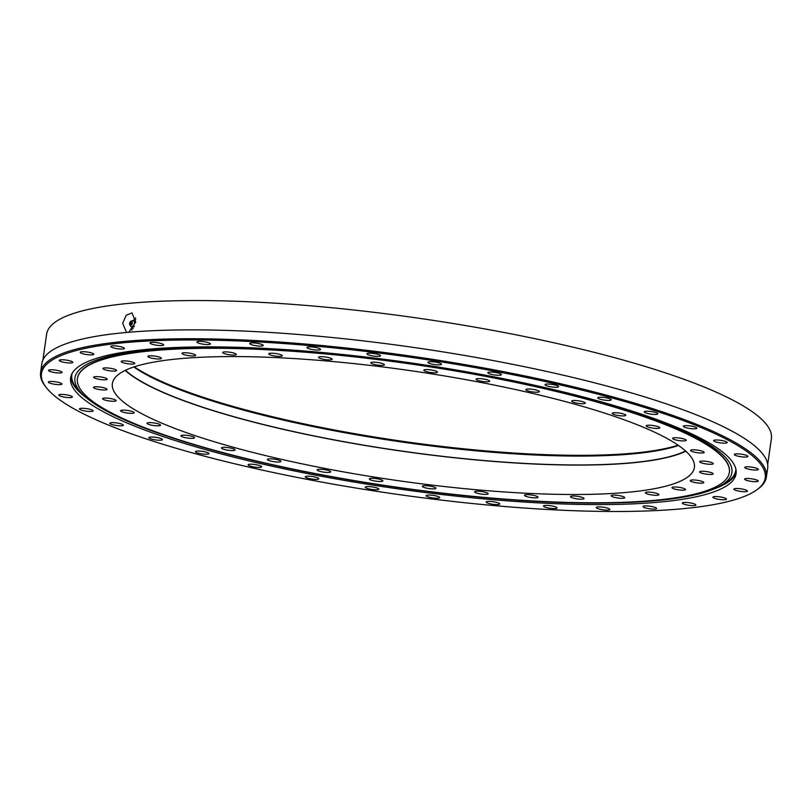 <?xml version="1.0" encoding="UTF-8"?>
<svg xmlns="http://www.w3.org/2000/svg" width="812" height="812" viewBox="0 0 812 812"><rect width="100%" height="100%" fill="white"/><g stroke="black" fill="none" stroke-linecap="round" stroke-linejoin="round"><path stroke-width="1.22" d="M126.53 332.463L122.693 323.247L126.225 315.239L132.001 312.914L135.655 322.1L128.793 332.26M131.706 326.871A10.16 6.222 -73.3 0 0 131.838 330.23M699.386 506.84A365.623 68.797 -171.8 0 0 756.652 489.961A365.623 68.797 -171.8 0 0 549.846 382.543A365.623 68.797 -171.8 0 0 107.316 344.623A365.623 68.797 -171.8 0 0 46.284 387.588A365.623 68.797 -171.8 0 0 322.993 482.318A365.623 68.797 -171.8 0 0 699.386 506.84M46.284 387.588L45.431 386.502A366.638 68.979 8.2 0 1 40.6 372.454A366.638 68.979 8.2 0 1 106.636 343.405A366.638 68.979 8.2 0 1 517.762 374.484A366.638 68.979 8.2 0 1 766.386 477.04A366.638 68.979 8.2 0 1 757.779 489.149L756.652 489.961M71.588 362.883A6.851 1.289 8.2 0 1 63.894 362.304A6.851 1.289 8.2 0 1 59.246 360.386A6.851 1.289 8.2 0 1 60.484 359.838A6.851 1.289 8.2 0 1 68.167 360.416A6.851 1.289 8.2 0 1 72.816 362.335A6.851 1.289 8.2 0 1 71.588 362.883M60.859 372.901A6.851 1.289 8.2 0 1 53.166 372.312A6.851 1.289 8.2 0 1 48.517 370.404A6.851 1.289 8.2 0 1 49.755 369.856A6.851 1.289 8.2 0 1 57.439 370.434A6.851 1.289 8.2 0 1 62.088 372.353A6.851 1.289 8.2 0 1 60.859 372.901M60.707 384.563A6.851 1.289 8.2 0 1 53.024 383.985A6.851 1.289 8.2 0 1 48.375 382.066A6.851 1.289 8.2 0 1 49.603 381.528A6.851 1.289 8.2 0 1 57.297 382.107A6.851 1.289 8.2 0 1 61.945 384.025A6.851 1.289 8.2 0 1 60.707 384.563M71.131 397.535A6.851 1.289 8.2 0 1 63.448 396.956A6.851 1.289 8.2 0 1 58.799 395.038A6.851 1.289 8.2 0 1 60.037 394.49A6.851 1.289 8.2 0 1 67.721 395.068A6.851 1.289 8.2 0 1 72.369 396.987A6.851 1.289 8.2 0 1 71.131 397.535M91.827 411.4A6.851 1.289 8.2 0 1 84.144 410.821A6.851 1.289 8.2 0 1 79.495 408.903A6.851 1.289 8.2 0 1 80.723 408.365A6.851 1.289 8.2 0 1 88.417 408.943A6.851 1.289 8.2 0 1 93.065 410.862A6.851 1.289 8.2 0 1 91.827 411.4M122.155 425.752A6.851 1.289 8.2 0 1 114.462 425.173A6.851 1.289 8.2 0 1 109.813 423.255A6.851 1.289 8.2 0 1 111.051 422.717A6.851 1.289 8.2 0 1 118.735 423.296A6.851 1.289 8.2 0 1 123.383 425.214A6.851 1.289 8.2 0 1 122.155 425.752M161.192 440.155A6.851 1.289 8.2 0 1 153.498 439.566A6.851 1.289 8.2 0 1 148.85 437.648A6.851 1.289 8.2 0 1 150.088 437.11A6.851 1.289 8.2 0 1 157.772 437.688A6.851 1.289 8.2 0 1 162.42 439.607A6.851 1.289 8.2 0 1 161.192 440.155M207.75 454.152A6.851 1.289 8.2 0 1 200.067 453.573A6.851 1.289 8.2 0 1 195.418 451.655A6.851 1.289 8.2 0 1 196.656 451.117A6.851 1.289 8.2 0 1 204.34 451.695A6.851 1.289 8.2 0 1 208.988 453.614A6.851 1.289 8.2 0 1 207.75 454.152M260.429 467.336A6.851 1.289 8.2 0 1 252.745 466.758A6.851 1.289 8.2 0 1 248.096 464.84A6.851 1.289 8.2 0 1 249.335 464.302A6.851 1.289 8.2 0 1 257.018 464.88A6.851 1.289 8.2 0 1 261.667 466.798A6.851 1.289 8.2 0 1 260.429 467.336M317.624 479.313A6.851 1.289 8.2 0 1 309.93 478.725A6.851 1.289 8.2 0 1 305.282 476.806A6.851 1.289 8.2 0 1 306.52 476.268A6.851 1.289 8.2 0 1 314.203 476.847A6.851 1.289 8.2 0 1 318.852 478.765A6.851 1.289 8.2 0 1 317.624 479.313M377.58 489.697A6.851 1.289 8.2 0 1 369.896 489.118A6.851 1.289 8.2 0 1 365.248 487.2A6.851 1.289 8.2 0 1 366.476 486.652A6.851 1.289 8.2 0 1 374.17 487.241A6.851 1.289 8.2 0 1 378.818 489.159A6.851 1.289 8.2 0 1 377.58 489.697M438.49 498.182A6.851 1.289 8.2 0 1 430.807 497.604A6.851 1.289 8.2 0 1 426.158 495.685A6.851 1.289 8.2 0 1 427.396 495.147A6.851 1.289 8.2 0 1 435.08 495.726A6.851 1.289 8.2 0 1 439.728 497.644A6.851 1.289 8.2 0 1 438.49 498.182M498.507 504.526A6.851 1.289 8.2 0 1 490.824 503.937A6.851 1.289 8.2 0 1 486.175 502.019A6.851 1.289 8.2 0 1 487.403 501.481A6.851 1.289 8.2 0 1 495.097 502.06A6.851 1.289 8.2 0 1 499.745 503.978A6.851 1.289 8.2 0 1 498.507 504.526M555.794 508.505A6.851 1.289 8.2 0 1 548.11 507.926A6.851 1.289 8.2 0 1 543.461 506.008A6.851 1.289 8.2 0 1 544.7 505.47A6.851 1.289 8.2 0 1 552.383 506.049A6.851 1.289 8.2 0 1 557.032 507.967A6.851 1.289 8.2 0 1 555.794 508.505M608.624 510.027A6.851 1.289 8.2 0 1 600.941 509.449A6.851 1.289 8.2 0 1 596.292 507.53A6.851 1.289 8.2 0 1 597.52 506.982A6.851 1.289 8.2 0 1 605.214 507.561A6.851 1.289 8.2 0 1 609.863 509.479A6.851 1.289 8.2 0 1 608.624 510.027M655.385 509.033A6.851 1.289 8.2 0 1 647.692 508.444A6.851 1.289 8.2 0 1 643.043 506.526A6.851 1.289 8.2 0 1 644.281 505.988A6.851 1.289 8.2 0 1 651.965 506.566A6.851 1.289 8.2 0 1 656.614 508.485A6.851 1.289 8.2 0 1 655.385 509.033M694.656 505.541A6.851 1.289 8.2 0 1 686.962 504.962A6.851 1.289 8.2 0 1 682.313 503.044A6.851 1.289 8.2 0 1 683.552 502.506A6.851 1.289 8.2 0 1 691.235 503.085A6.851 1.289 8.2 0 1 695.884 505.003A6.851 1.289 8.2 0 1 694.656 505.541M725.238 499.684A6.851 1.289 8.2 0 1 717.554 499.106A6.851 1.289 8.2 0 1 712.906 497.188A6.851 1.289 8.2 0 1 714.144 496.639A6.851 1.289 8.2 0 1 721.827 497.228A6.851 1.289 8.2 0 1 726.476 499.147A6.851 1.289 8.2 0 1 725.238 499.684M746.218 491.625A6.851 1.289 8.2 0 1 738.524 491.047A6.851 1.289 8.2 0 1 733.875 489.128A6.851 1.289 8.2 0 1 735.114 488.58A6.851 1.289 8.2 0 1 742.797 489.159A6.851 1.289 8.2 0 1 747.446 491.077A6.851 1.289 8.2 0 1 746.218 491.625M756.946 481.607A6.851 1.289 8.2 0 1 749.253 481.029A6.851 1.289 8.2 0 1 744.604 479.11A6.851 1.289 8.2 0 1 745.842 478.562A6.851 1.289 8.2 0 1 753.526 479.141A6.851 1.289 8.2 0 1 758.175 481.059A6.851 1.289 8.2 0 1 756.946 481.607M757.088 469.935A6.851 1.289 8.2 0 1 749.405 469.356A6.851 1.289 8.2 0 1 744.756 467.438A6.851 1.289 8.2 0 1 745.995 466.89A6.851 1.289 8.2 0 1 753.678 467.479A6.851 1.289 8.2 0 1 758.327 469.397A6.851 1.289 8.2 0 1 757.088 469.935M746.664 456.973A6.851 1.289 8.2 0 1 738.981 456.385A6.851 1.289 8.2 0 1 734.332 454.466A6.851 1.289 8.2 0 1 735.56 453.928A6.851 1.289 8.2 0 1 743.254 454.507A6.851 1.289 8.2 0 1 747.903 456.425A6.851 1.289 8.2 0 1 746.664 456.973M725.969 443.098A6.851 1.289 8.2 0 1 718.285 442.52A6.851 1.289 8.2 0 1 713.636 440.601A6.851 1.289 8.2 0 1 714.875 440.063A6.851 1.289 8.2 0 1 722.558 440.642A6.851 1.289 8.2 0 1 727.207 442.56A6.851 1.289 8.2 0 1 725.969 443.098M695.651 428.746A6.851 1.289 8.2 0 1 687.957 428.168A6.851 1.289 8.2 0 1 683.308 426.249A6.851 1.289 8.2 0 1 684.546 425.711A6.851 1.289 8.2 0 1 692.23 426.29A6.851 1.289 8.2 0 1 696.879 428.208A6.851 1.289 8.2 0 1 695.651 428.746M656.614 414.353A6.851 1.289 8.2 0 1 648.92 413.775A6.851 1.289 8.2 0 1 644.271 411.857A6.851 1.289 8.2 0 1 645.51 411.308A6.851 1.289 8.2 0 1 653.193 411.897A6.851 1.289 8.2 0 1 657.842 413.815A6.851 1.289 8.2 0 1 656.614 414.353M610.045 400.346A6.851 1.289 8.2 0 1 602.362 399.768A6.851 1.289 8.2 0 1 597.713 397.85A6.851 1.289 8.2 0 1 598.941 397.312A6.851 1.289 8.2 0 1 606.635 397.89A6.851 1.289 8.2 0 1 611.284 399.808A6.851 1.289 8.2 0 1 610.045 400.346M557.367 387.162A6.851 1.289 8.2 0 1 549.683 386.583A6.851 1.289 8.2 0 1 545.035 384.665A6.851 1.289 8.2 0 1 546.263 384.117A6.851 1.289 8.2 0 1 553.957 384.705A6.851 1.289 8.2 0 1 558.605 386.624A6.851 1.289 8.2 0 1 557.367 387.162M500.182 375.195A6.851 1.289 8.2 0 1 492.488 374.616A6.851 1.289 8.2 0 1 487.839 372.698A6.851 1.289 8.2 0 1 489.078 372.15A6.851 1.289 8.2 0 1 496.771 372.728A6.851 1.289 8.2 0 1 501.41 374.647A6.851 1.289 8.2 0 1 500.182 375.195M440.216 364.811A6.851 1.289 8.2 0 1 432.532 364.223A6.851 1.289 8.2 0 1 427.883 362.304A6.851 1.289 8.2 0 1 429.122 361.766A6.851 1.289 8.2 0 1 436.805 362.345A6.851 1.289 8.2 0 1 441.454 364.263A6.851 1.289 8.2 0 1 440.216 364.811M379.305 356.316A6.851 1.289 8.2 0 1 371.622 355.737A6.851 1.289 8.2 0 1 366.973 353.819A6.851 1.289 8.2 0 1 368.201 353.271A6.851 1.289 8.2 0 1 375.895 353.859A6.851 1.289 8.2 0 1 380.544 355.778A6.851 1.289 8.2 0 1 379.305 356.316M319.289 349.982A6.851 1.289 8.2 0 1 311.605 349.404A6.851 1.289 8.2 0 1 306.956 347.485A6.851 1.289 8.2 0 1 308.195 346.937A6.851 1.289 8.2 0 1 315.878 347.526A6.851 1.289 8.2 0 1 320.527 349.444A6.851 1.289 8.2 0 1 319.289 349.982M262.002 345.993A6.851 1.289 8.2 0 1 254.318 345.415A6.851 1.289 8.2 0 1 249.67 343.496A6.851 1.289 8.2 0 1 250.898 342.958A6.851 1.289 8.2 0 1 258.592 343.537A6.851 1.289 8.2 0 1 263.24 345.455A6.851 1.289 8.2 0 1 262.002 345.993M209.171 344.481A6.851 1.289 8.2 0 1 201.488 343.892A6.851 1.289 8.2 0 1 196.839 341.984A6.851 1.289 8.2 0 1 198.077 341.436A6.851 1.289 8.2 0 1 205.761 342.014A6.851 1.289 8.2 0 1 210.409 343.933A6.851 1.289 8.2 0 1 209.171 344.481M162.42 345.476A6.851 1.289 8.2 0 1 154.727 344.897A6.851 1.289 8.2 0 1 150.078 342.979A6.851 1.289 8.2 0 1 151.316 342.431A6.851 1.289 8.2 0 1 159 343.019A6.851 1.289 8.2 0 1 163.648 344.927A6.851 1.289 8.2 0 1 162.42 345.476M92.558 354.814A6.851 1.289 8.2 0 1 84.874 354.235A6.851 1.289 8.2 0 1 80.226 352.317A6.851 1.289 8.2 0 1 81.454 351.779A6.851 1.289 8.2 0 1 89.147 352.357A6.851 1.289 8.2 0 1 93.796 354.276A6.851 1.289 8.2 0 1 92.558 354.814M123.15 348.957A6.851 1.289 8.2 0 1 115.456 348.378A6.851 1.289 8.2 0 1 110.808 346.46A6.851 1.289 8.2 0 1 112.046 345.912A6.851 1.289 8.2 0 1 119.729 346.501A6.851 1.289 8.2 0 1 124.378 348.419A6.851 1.289 8.2 0 1 123.15 348.957M42.904 360.041L46.619 334.219A366.131 68.888 8.2 0 1 112.563 305.21A366.131 68.888 8.2 0 1 523.131 336.249A366.131 68.888 8.2 0 1 771.4 438.663L767.675 464.484M86.752 398.093A336.168 63.255 8.2 0 1 70.938 376.271M675.533 500.304A336.168 63.255 8.2 0 1 298.572 471.813A336.168 63.255 8.2 0 1 70.614 377.783A336.168 63.255 8.2 0 1 131.158 351.149A336.168 63.255 8.2 0 1 508.129 379.651A336.168 63.255 8.2 0 1 736.088 473.68A336.168 63.255 8.2 0 1 675.533 500.304M40.6 372.454L41.879 363.563A366.638 68.979 8.2 0 1 107.915 334.524A366.638 68.979 8.2 0 1 519.041 365.603A366.638 68.979 8.2 0 1 767.665 468.148L766.386 477.04M736.2 472.137A336.168 63.255 8.2 0 1 714.864 488.601M135.594 317.796A10.16 6.222 -73.3 0 0 133.604 320.567M134.285 366.831A294.533 55.419 -171.8 0 0 369.572 436.206A294.533 55.419 -171.8 0 0 647.509 451.573A294.533 55.419 -171.8 0 0 678.091 445.199M678.517 445.494A293.518 55.226 8.2 0 1 646.545 452.345A293.518 55.226 8.2 0 1 367.613 436.704A293.518 55.226 8.2 0 1 133.797 366.994M115.294 371.023A6.851 1.289 8.2 0 1 107.61 370.434A6.851 1.289 8.2 0 1 102.962 368.516A6.851 1.289 8.2 0 1 104.19 367.978A6.851 1.289 8.2 0 1 111.883 368.557A6.851 1.289 8.2 0 1 116.532 370.475A6.851 1.289 8.2 0 1 115.294 371.023M105.956 379.742A6.851 1.289 8.2 0 1 98.272 379.153A6.851 1.289 8.2 0 1 93.624 377.245A6.851 1.289 8.2 0 1 94.852 376.697A6.851 1.289 8.2 0 1 102.545 377.275A6.851 1.289 8.2 0 1 107.194 379.194A6.851 1.289 8.2 0 1 105.956 379.742M105.824 389.902A6.851 1.289 8.2 0 1 98.14 389.313A6.851 1.289 8.2 0 1 93.492 387.395A6.851 1.289 8.2 0 1 94.72 386.857A6.851 1.289 8.2 0 1 102.413 387.436A6.851 1.289 8.2 0 1 107.062 389.354A6.851 1.289 8.2 0 1 105.824 389.902M114.898 401.189A6.851 1.289 8.2 0 1 107.214 400.6A6.851 1.289 8.2 0 1 102.566 398.682A6.851 1.289 8.2 0 1 103.804 398.144A6.851 1.289 8.2 0 1 111.488 398.722A6.851 1.289 8.2 0 1 116.136 400.641A6.851 1.289 8.2 0 1 114.898 401.189M132.914 413.257A6.851 1.289 8.2 0 1 125.231 412.679A6.851 1.289 8.2 0 1 120.582 410.76A6.851 1.289 8.2 0 1 121.81 410.212A6.851 1.289 8.2 0 1 129.504 410.801A6.851 1.289 8.2 0 1 134.153 412.719A6.851 1.289 8.2 0 1 132.914 413.257M159.314 425.752A6.851 1.289 8.2 0 1 151.621 425.173A6.851 1.289 8.2 0 1 146.972 423.255A6.851 1.289 8.2 0 1 148.21 422.707A6.851 1.289 8.2 0 1 155.904 423.285A6.851 1.289 8.2 0 1 160.553 425.204A6.851 1.289 8.2 0 1 159.314 425.752M193.297 438.287A6.851 1.289 8.2 0 1 185.613 437.698A6.851 1.289 8.2 0 1 180.964 435.78A6.851 1.289 8.2 0 1 182.192 435.242A6.851 1.289 8.2 0 1 189.886 435.821A6.851 1.289 8.2 0 1 194.535 437.739A6.851 1.289 8.2 0 1 193.297 438.287M233.836 450.477A6.851 1.289 8.2 0 1 226.142 449.889A6.851 1.289 8.2 0 1 221.493 447.97A6.851 1.289 8.2 0 1 222.732 447.432A6.851 1.289 8.2 0 1 230.415 448.011A6.851 1.289 8.2 0 1 235.064 449.929A6.851 1.289 8.2 0 1 233.836 450.477M279.683 461.957A6.851 1.289 8.2 0 1 272 461.368A6.851 1.289 8.2 0 1 267.351 459.45A6.851 1.289 8.2 0 1 268.589 458.912A6.851 1.289 8.2 0 1 276.273 459.49A6.851 1.289 8.2 0 1 280.922 461.409A6.851 1.289 8.2 0 1 279.683 461.957M329.469 472.371A6.851 1.289 8.2 0 1 321.785 471.792A6.851 1.289 8.2 0 1 317.137 469.874A6.851 1.289 8.2 0 1 318.365 469.326A6.851 1.289 8.2 0 1 326.059 469.915A6.851 1.289 8.2 0 1 330.707 471.833A6.851 1.289 8.2 0 1 329.469 472.371M381.66 481.414A6.851 1.289 8.2 0 1 373.977 480.836A6.851 1.289 8.2 0 1 369.328 478.918A6.851 1.289 8.2 0 1 370.566 478.369A6.851 1.289 8.2 0 1 378.25 478.948A6.851 1.289 8.2 0 1 382.899 480.866A6.851 1.289 8.2 0 1 381.66 481.414M434.694 488.804A6.851 1.289 8.2 0 1 427 488.225A6.851 1.289 8.2 0 1 422.352 486.307A6.851 1.289 8.2 0 1 423.59 485.759A6.851 1.289 8.2 0 1 431.273 486.347A6.851 1.289 8.2 0 1 435.922 488.256A6.851 1.289 8.2 0 1 434.694 488.804M486.936 494.315A6.851 1.289 8.2 0 1 479.242 493.737A6.851 1.289 8.2 0 1 474.594 491.818A6.851 1.289 8.2 0 1 475.832 491.28A6.851 1.289 8.2 0 1 483.516 491.859A6.851 1.289 8.2 0 1 488.164 493.777A6.851 1.289 8.2 0 1 486.936 494.315M536.803 497.786A6.851 1.289 8.2 0 1 529.119 497.208A6.851 1.289 8.2 0 1 524.471 495.29A6.851 1.289 8.2 0 1 525.699 494.741A6.851 1.289 8.2 0 1 533.393 495.33A6.851 1.289 8.2 0 1 538.041 497.248A6.851 1.289 8.2 0 1 536.803 497.786M582.793 499.106A6.851 1.289 8.2 0 1 575.099 498.527A6.851 1.289 8.2 0 1 570.45 496.609A6.851 1.289 8.2 0 1 571.689 496.071A6.851 1.289 8.2 0 1 579.372 496.65A6.851 1.289 8.2 0 1 584.021 498.568A6.851 1.289 8.2 0 1 582.793 499.106M623.494 498.243A6.851 1.289 8.2 0 1 615.811 497.665A6.851 1.289 8.2 0 1 611.162 495.746A6.851 1.289 8.2 0 1 612.39 495.198A6.851 1.289 8.2 0 1 620.084 495.777A6.851 1.289 8.2 0 1 624.732 497.695A6.851 1.289 8.2 0 1 623.494 498.243M657.679 495.208A6.851 1.289 8.2 0 1 649.986 494.63A6.851 1.289 8.2 0 1 645.337 492.711A6.851 1.289 8.2 0 1 646.575 492.163A6.851 1.289 8.2 0 1 654.269 492.752A6.851 1.289 8.2 0 1 658.918 494.67A6.851 1.289 8.2 0 1 657.679 495.208M684.303 490.103A6.851 1.289 8.2 0 1 676.619 489.524A6.851 1.289 8.2 0 1 671.971 487.606A6.851 1.289 8.2 0 1 673.199 487.068A6.851 1.289 8.2 0 1 680.892 487.647A6.851 1.289 8.2 0 1 685.541 489.565A6.851 1.289 8.2 0 1 684.303 490.103M702.563 483.089A6.851 1.289 8.2 0 1 694.879 482.511A6.851 1.289 8.2 0 1 690.23 480.592A6.851 1.289 8.2 0 1 691.459 480.044A6.851 1.289 8.2 0 1 699.152 480.633A6.851 1.289 8.2 0 1 703.801 482.551A6.851 1.289 8.2 0 1 702.563 483.089M711.901 474.37A6.851 1.289 8.2 0 1 704.217 473.792A6.851 1.289 8.2 0 1 699.568 471.873A6.851 1.289 8.2 0 1 700.797 471.325A6.851 1.289 8.2 0 1 708.49 471.904A6.851 1.289 8.2 0 1 713.139 473.822A6.851 1.289 8.2 0 1 711.901 474.37M712.033 464.21A6.851 1.289 8.2 0 1 704.349 463.632A6.851 1.289 8.2 0 1 699.7 461.713A6.851 1.289 8.2 0 1 700.929 461.165A6.851 1.289 8.2 0 1 708.622 461.754A6.851 1.289 8.2 0 1 713.271 463.672A6.851 1.289 8.2 0 1 712.033 464.21M702.959 452.923A6.851 1.289 8.2 0 1 695.265 452.345A6.851 1.289 8.2 0 1 690.616 450.427A6.851 1.289 8.2 0 1 691.854 449.878A6.851 1.289 8.2 0 1 699.538 450.467A6.851 1.289 8.2 0 1 704.187 452.385A6.851 1.289 8.2 0 1 702.959 452.923M684.942 440.855A6.851 1.289 8.2 0 1 677.259 440.266A6.851 1.289 8.2 0 1 672.61 438.348A6.851 1.289 8.2 0 1 673.838 437.81A6.851 1.289 8.2 0 1 681.532 438.389A6.851 1.289 8.2 0 1 686.181 440.307A6.851 1.289 8.2 0 1 684.942 440.855M658.542 428.36A6.851 1.289 8.2 0 1 650.859 427.782A6.851 1.289 8.2 0 1 646.21 425.864A6.851 1.289 8.2 0 1 647.438 425.315A6.851 1.289 8.2 0 1 655.132 425.894A6.851 1.289 8.2 0 1 659.78 427.812A6.851 1.289 8.2 0 1 658.542 428.36M624.56 415.825A6.851 1.289 8.2 0 1 616.876 415.247A6.851 1.289 8.2 0 1 612.228 413.328A6.851 1.289 8.2 0 1 613.456 412.78A6.851 1.289 8.2 0 1 621.15 413.369A6.851 1.289 8.2 0 1 625.798 415.287A6.851 1.289 8.2 0 1 624.56 415.825M584.021 403.635A6.851 1.289 8.2 0 1 576.337 403.056A6.851 1.289 8.2 0 1 571.689 401.138A6.851 1.289 8.2 0 1 572.927 400.59A6.851 1.289 8.2 0 1 580.61 401.179A6.851 1.289 8.2 0 1 585.259 403.097A6.851 1.289 8.2 0 1 584.021 403.635M538.173 392.155A6.851 1.289 8.2 0 1 530.48 391.577A6.851 1.289 8.2 0 1 525.831 389.658A6.851 1.289 8.2 0 1 527.069 389.11A6.851 1.289 8.2 0 1 534.753 389.699A6.851 1.289 8.2 0 1 539.401 391.617A6.851 1.289 8.2 0 1 538.173 392.155M488.388 381.741A6.851 1.289 8.2 0 1 480.704 381.153A6.851 1.289 8.2 0 1 476.055 379.234A6.851 1.289 8.2 0 1 477.283 378.697A6.851 1.289 8.2 0 1 484.977 379.275A6.851 1.289 8.2 0 1 489.626 381.193A6.851 1.289 8.2 0 1 488.388 381.741M436.196 372.698A6.851 1.289 8.2 0 1 428.503 372.119A6.851 1.289 8.2 0 1 423.854 370.201A6.851 1.289 8.2 0 1 425.092 369.653A6.851 1.289 8.2 0 1 432.776 370.231A6.851 1.289 8.2 0 1 437.424 372.15A6.851 1.289 8.2 0 1 436.196 372.698M383.162 365.309A6.851 1.289 8.2 0 1 375.479 364.72A6.851 1.289 8.2 0 1 370.83 362.802A6.851 1.289 8.2 0 1 372.069 362.264A6.851 1.289 8.2 0 1 379.752 362.842A6.851 1.289 8.2 0 1 384.401 364.761A6.851 1.289 8.2 0 1 383.162 365.309M330.92 359.787A6.851 1.289 8.2 0 1 323.237 359.208A6.851 1.289 8.2 0 1 318.588 357.29A6.851 1.289 8.2 0 1 319.827 356.752A6.851 1.289 8.2 0 1 327.51 357.331A6.851 1.289 8.2 0 1 332.159 359.249A6.851 1.289 8.2 0 1 330.92 359.787M281.053 356.316A6.851 1.289 8.2 0 1 273.37 355.737A6.851 1.289 8.2 0 1 268.721 353.819A6.851 1.289 8.2 0 1 269.949 353.281A6.851 1.289 8.2 0 1 277.643 353.859A6.851 1.289 8.2 0 1 282.292 355.778A6.851 1.289 8.2 0 1 281.053 356.316M235.064 354.996A6.851 1.289 8.2 0 1 227.38 354.418A6.851 1.289 8.2 0 1 222.732 352.499A6.851 1.289 8.2 0 1 223.97 351.961A6.851 1.289 8.2 0 1 231.653 352.54A6.851 1.289 8.2 0 1 236.302 354.458A6.851 1.289 8.2 0 1 235.064 354.996M194.362 355.869A6.851 1.289 8.2 0 1 186.679 355.291A6.851 1.289 8.2 0 1 182.03 353.372A6.851 1.289 8.2 0 1 183.258 352.824A6.851 1.289 8.2 0 1 190.952 353.403A6.851 1.289 8.2 0 1 195.601 355.321A6.851 1.289 8.2 0 1 194.362 355.869M133.554 363.999A6.851 1.289 8.2 0 1 125.86 363.421A6.851 1.289 8.2 0 1 121.211 361.502A6.851 1.289 8.2 0 1 122.45 360.954A6.851 1.289 8.2 0 1 130.133 361.543A6.851 1.289 8.2 0 1 134.782 363.461A6.851 1.289 8.2 0 1 133.554 363.999M160.177 358.904A6.851 1.289 8.2 0 1 152.494 358.315A6.851 1.289 8.2 0 1 147.845 356.397A6.851 1.289 8.2 0 1 149.073 355.859A6.851 1.289 8.2 0 1 156.767 356.438A6.851 1.289 8.2 0 1 161.415 358.356A6.851 1.289 8.2 0 1 160.177 358.904M685.815 451.218A294.025 55.317 8.2 0 1 645.672 461.338A294.025 55.317 8.2 0 1 354.286 443.636A294.025 55.317 8.2 0 1 125.18 370.424M641.439 490.763A294.025 55.317 8.2 0 1 311.737 465.834A294.025 55.317 8.2 0 1 112.36 383.599A294.025 55.317 8.2 0 1 165.313 360.305A294.025 55.317 8.2 0 1 495.015 385.233A294.025 55.317 8.2 0 1 694.392 467.468A294.025 55.317 8.2 0 1 641.439 490.763M125.464 370.292A293.518 55.226 -171.8 0 0 353.971 443.474A293.518 55.226 -171.8 0 0 645.266 461.226A293.518 55.226 -171.8 0 0 685.582 451.005M136.741 352.479A329.317 61.966 8.2 0 1 506.018 380.392A329.317 61.966 8.2 0 1 729.328 472.503A329.317 61.966 8.2 0 1 670.012 498.588A329.317 61.966 8.2 0 1 300.734 470.676A329.317 61.966 8.2 0 1 77.424 378.565A329.317 61.966 8.2 0 1 136.741 352.479M392.044 486.682A331.875 62.443 8.2 0 1 83.524 395.221A331.875 62.443 8.2 0 1 414.8 363.786A331.875 62.443 8.2 0 1 718.772 486.764A331.875 62.443 8.2 0 1 392.044 486.682M83.524 395.221L80.51 392.338A335.386 63.103 8.2 0 1 72.126 373.398M77.424 378.565L77.475 378.27A329.317 61.966 8.2 0 1 414.709 364.263A329.317 61.966 8.2 0 1 729.369 472.208L729.328 472.503M735.865 469.042A335.386 63.103 8.2 0 1 722.487 484.845L718.772 486.764M134.427 320.892L135.797 319.522M133.097 328.677L132.701 327.063M130.925 321.247L132.255 320.628A3.248 1.989 106.7 0 1 132.995 320.466A3.248 1.989 106.7 0 1 134.366 321.887A3.248 1.989 106.7 0 1 133.615 325.551A3.248 1.989 106.7 0 1 131.148 326.617A3.248 1.989 106.7 0 1 130.61 326.079L129.849 324.83A2.131 1.309 106.7 0 1 129.656 324.353A2.131 1.309 106.7 0 1 130.925 321.247A2.131 1.309 106.7 0 1 132.315 322.08A2.131 1.309 106.7 0 1 131.605 324.759A2.131 1.309 106.7 0 1 129.849 324.83M130.803 322.476A0.913 0.558 106.7 0 1 131.168 323.958A0.913 0.558 106.7 0 1 130.803 322.476M135.766 322.323L132.995 320.466M134.487 326.597L131.148 326.617"/></g></svg>
